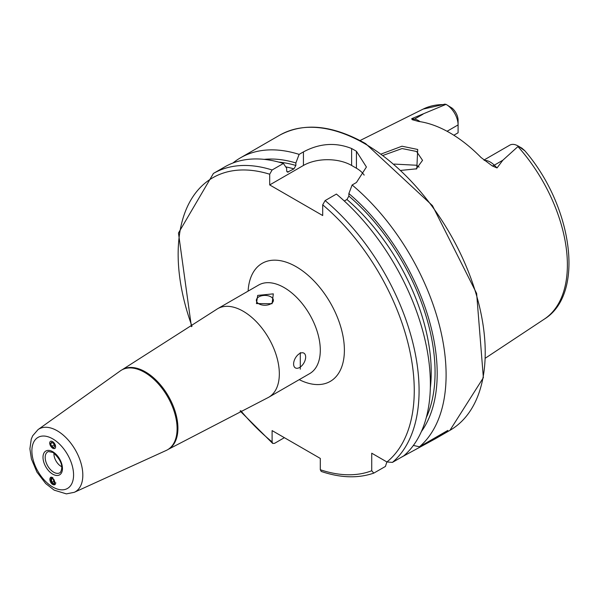 <?xml version="1.0" encoding="UTF-8"?>
<svg xmlns="http://www.w3.org/2000/svg" width="598" height="598" viewBox="0 0 598 598"><rect width="100%" height="100%" fill="white"/><g stroke="black" fill="none" stroke-linecap="round" stroke-linejoin="round"><path stroke-width="0.9" d="M381.404 153.933L401.983 146.211L417.71 149.47L416.799 168.793L401.191 170.37M416.126 169.07L422.539 160.346L416.552 151.473L402.073 148.551L383.281 155.316M49.724 443.066L52.736 448.336L54.904 448.522M52.736 477.54L50.651 477.309L52.736 484.5L54.822 484.739L52.736 477.54M61.915 466.806A10.226 5.905 60 0 1 61.168 466.418A10.226 5.905 60 0 1 53.977 453.052M216.341 309.547A51.114 29.511 60 0 1 217.642 308.71A51.114 29.511 60 0 1 243.199 311.244A51.114 29.511 60 0 1 276.582 356.281A51.114 29.511 60 0 1 268.749 397.236A51.114 29.511 60 0 1 267.381 397.954L168.389 449.277A46.001 26.559 60 0 0 175.446 412.418A46.001 26.559 60 0 0 145.396 371.881A46.001 26.559 60 0 0 122.396 369.601L216.341 309.547M144.574 372.352A46.001 26.559 60 0 1 174.623 412.889A46.001 26.559 60 0 1 167.575 449.748A46.001 26.559 60 0 1 166.259 450.429L74.272 492.318A36.269 20.945 60 0 0 81.134 463.637A36.269 20.945 60 0 0 57.176 430.762A36.269 20.945 60 0 0 38.055 429.596L120.333 370.88A46.001 26.559 60 0 1 121.573 370.08A46.001 26.559 60 0 1 144.574 372.352M270.901 303.806A8.522 4.919 -0 0 0 273.398 300.331A8.522 4.919 -0 0 0 268.143 295.786A8.522 4.919 -0 0 0 258.859 296.855A8.522 4.919 -0 0 0 256.363 300.331A8.522 4.919 -0 0 0 261.618 304.875A8.522 4.919 -0 0 0 270.901 303.806M257.693 295.412L273.316 293.857L272.068 303.702L256.445 303.59L257.693 295.412M299.628 367.471A8.522 4.919 120 0 0 305.197 359.966A8.522 4.919 120 0 0 303.889 353.141A8.522 4.919 120 0 0 299.628 353.56A8.522 4.919 120 0 0 294.067 361.072A8.522 4.919 120 0 0 295.375 367.897A8.522 4.919 120 0 0 299.628 367.471M300.301 352.611L300.301 369.198L300.301 352.611M483.932 160.062L509.773 145.15A16.624 9.598 60 0 1 518.085 145.972L518.085 145.972A16.624 9.598 60 0 1 518.399 146.159L502.813 160.249L497.043 167.941L492.304 165.945L481.024 157.491A123.569 71.341 60 0 0 449.801 132.801A123.569 71.341 60 0 0 418.578 121.439L412.142 119.66A6.473 4.791 98.9 0 0 414.481 119.107L411.716 118.673L412.142 119.66M419.131 167.141A90.298 52.131 60 0 1 419.131 167.134L416.552 165.25L394.187 164.084M447.072 131.276L458.09 124.915L458.09 132.793L453.845 135.245M344.306 201.01L346.945 199.485L348.873 196.084L348.873 193.558L352.132 184.984L356.438 182.502L366.417 167.006L356.438 151.301A170.37 98.364 -120 0 0 354.031 149.881A170.37 98.364 -120 0 0 351.617 148.513C335.59 142.152 319.526 143.281 303.433 151.899L299.12 154.381L295.868 162.955L295.868 165.482L293.939 168.883L287.451 172.187L286.659 170.796L286.659 168.27L283.407 163.463L272.105 169.982L269.698 174.227L269.698 184.932L322.703 215.542L322.703 204.83L325.118 200.584L336.412 194.066A170.37 98.364 60 0 1 403.755 455.863L392.46 462.381L386.936 461.977L371.739 453.202L371.739 470.753A166.962 96.398 60 0 1 320.296 469.736L321.223 471.441C340.501 477.966 358.023 478.527 373.787 473.123L371.739 470.753M352.132 184.984A170.37 98.364 60 0 1 419.475 446.788L413.382 445.435M401.161 457.358A170.37 98.364 60 0 1 401.161 457.365L435.105 438.902L447.88 430.388L419.475 446.788M232.943 163.007A170.37 98.364 60 0 1 240.441 157.842A170.37 98.364 60 0 1 299.12 154.381M444.486 104.187L446.018 104.373L411.716 118.673M446.332 104.545A16.624 9.598 -120 0 1 458.09 124.915L458.09 120.318A11.003 6.354 -120 0 0 452.2 108.208L446.332 104.545A16.624 9.598 -120 0 0 446.018 104.373M518.085 145.972L521.919 148.184L524.917 150.868L518.399 146.159M348.873 193.558A162.387 93.759 60 0 1 421.358 431.607M284.371 437.676L274.519 443.365L272.681 443.424L272.105 441.915L272.105 430.597L320.296 458.419L320.296 469.736M386.869 461.933L385.441 466.44L373.787 473.123M272.105 169.982A170.37 98.364 60 0 0 213.426 173.435L224.721 166.917A170.37 98.364 60 0 1 283.407 163.463M264.181 159.367A162.387 93.759 60 0 1 295.868 162.955M364.16 175.109A34.071 19.674 0 0 0 356.438 168.24L351.617 165.459A34.071 19.674 0 0 0 303.433 165.459L269.698 184.932M51.518 477.137A4.156 2.489 -118 0 0 51.435 477.144A4.156 2.489 -118 0 0 50.202 481.24A4.156 2.489 -118 0 0 54.171 484.829A4.156 2.489 -118 0 0 55.741 482.646M54.889 482.19L53.917 479.461L51.832 478.258L50.718 479.783L51.69 482.511L53.775 483.715L54.889 482.19M54.478 481.024L51.69 482.511M52.669 478.744L50.718 479.783M51.092 441.175A4.156 2.302 -121.9 0 0 50.172 445.091A4.156 2.302 -121.9 0 0 54.231 448.627A4.156 2.302 -121.9 0 0 55.151 444.703A4.156 2.302 -121.9 0 0 51.092 441.175M50.576 443.694L51.69 446.34L53.775 447.543L54.747 446.101L53.633 443.454L51.548 442.251L50.576 443.694L52.243 442.655M54.194 444.785L51.69 446.34M53.73 472.226A12.08 6.974 60 0 1 45.65 460.894A12.08 6.974 60 0 1 48.49 451.55L53.087 452.484C61.101 459.795 63.56 466.403 60.473 472.308A12.08 6.974 60 0 1 53.73 472.226M52.736 438.872A29.481 17.021 60 0 1 73.576 474.969A29.481 17.021 60 0 1 52.736 487.004A29.481 17.021 60 0 1 31.888 450.907A29.481 17.021 60 0 1 52.736 438.872M52.736 451.707A13.754 7.938 60 0 1 62.461 468.555A13.754 7.938 60 0 1 52.736 474.169A13.754 7.938 60 0 1 43.004 457.32A13.754 7.938 60 0 1 52.736 451.707M484.44 160.458A16.624 9.598 60 0 1 490.255 162.036A16.624 9.598 60 0 1 494.277 165.183L497.043 167.941M492.304 165.945A6.473 2.235 134.9 0 0 494.277 165.183L502.813 160.249M364.75 143.692A170.37 98.364 60 0 1 476.053 293.82A170.37 98.364 60 0 1 449.935 430.343L483.363 377.697L476.628 293.431L432.436 205.607L365.602 143.602C332.458 124.96 303.784 122.179 279.565 135.253A170.37 98.364 60 0 1 364.75 143.692M217.642 308.71L258.598 285.067A51.114 29.511 60 0 1 284.155 287.593A51.114 29.511 60 0 1 317.545 332.638A51.114 29.511 60 0 1 309.712 373.593L268.749 397.236M248.11 291.121A68.15 39.348 60 0 1 296.204 266.73A68.15 39.348 60 0 1 344.366 348.44A68.15 39.348 60 0 1 299.217 379.648M517.965 146.615A121.312 70.041 60 0 1 544.374 319.085L485.591 358.008M360.033 140.537L423.137 109.098A121.312 70.041 60 0 1 445.241 104.628M325.118 200.584A170.37 98.364 60 0 1 392.46 462.381M322.703 204.83A166.962 96.398 60 0 1 386.936 461.977M346.945 199.485A156.654 90.448 60 0 1 430.328 387.96M348.873 196.084A159.382 92.017 60 0 1 426.269 417.666M272.105 441.915A166.962 96.398 60 0 1 240.717 410.669M191.995 326.276A166.962 96.398 60 0 1 269.698 174.227M286.763 171.454A156.654 90.448 60 0 1 288.587 171.97M285.717 166.872A156.654 90.448 60 0 1 293.939 168.883M278.705 162.088A159.382 92.017 60 0 1 295.868 165.482M356.438 151.301L356.438 168.24M351.617 148.513L351.617 165.459M303.433 151.899L303.433 165.459M406.169 454.465L406.169 453.673M523.175 149.62L524.259 150.128M420.102 121.663A16.624 9.598 -120 0 0 414.481 119.107L423.025 114.181M167.575 449.748L168.389 449.277M38.055 429.596L32.711 435.748L31.26 439.111L29.9 448.814L31.41 458.935L36.919 472.084L45.702 483.573L54.141 490.128L66.363 493.873L74.272 492.318M435.105 438.902L449.935 430.343M240.441 157.842L279.565 135.253M423.137 109.098L445.062 104.127M544.374 319.085C585.502 293.768 572.353 205.802 524.917 150.868M213.426 173.435L178.466 233.018L191.42 326.658M240.097 410.976L272.681 443.424M121.573 370.08L122.396 369.601"/></g></svg>
